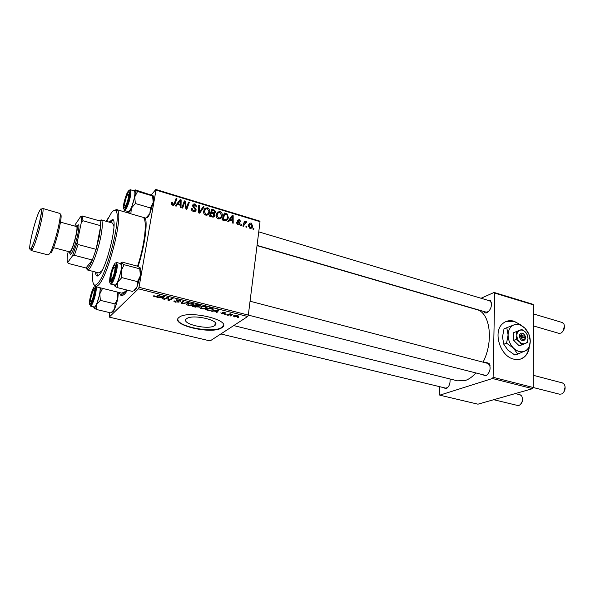 <?xml version="1.0" encoding="UTF-8"?>
<svg xmlns="http://www.w3.org/2000/svg" width="595" height="595" viewBox="0 0 595 595"><rect width="100%" height="100%" fill="white"/><g stroke="black" fill="none" stroke-linecap="round" stroke-linejoin="round"><path stroke-width="0.89" d="M520.521 324.781L514.065 321.218C509.737 320.036 505.973 320.817 502.775 323.554C492.571 331.564 500.031 356.241 513.671 359.12C517.531 360.094 520.937 359.499 523.89 357.342C526.597 355.245 528.345 352.21 529.126 348.246M520.58 359.06L523.63 357.431C526.062 355.557 527.728 352.895 528.62 349.443M518.773 323.732L513.812 321.315L506.033 321.501M186.599 318.727L186.622 318.712C192.594 313.617 222.091 320.787 214.84 325.465L214.669 325.591C208.451 330.478 179.571 323.531 186.599 318.727M221.771 327.763L222.121 327.518C233.151 320.497 188.392 309.534 179.221 317.261L179.11 317.343C168.787 324.706 212.266 335.059 221.771 327.763M177.883 319.032C176.559 326.7 213.806 333.609 221.831 327.339L223.422 325.361M450.021 378.985C450.393 383.567 449.113 386.817 446.183 388.743L443.074 387.509M445.685 388.133L447.819 387.494M485.163 362.719L485.907 362.37L489.097 363.404C491.106 368.431 490.027 372.596 485.862 375.899L482.203 374.545M485.066 375.274L486.435 375.222L487.833 374.367M490.035 365.598L488.026 363.463M486.933 300.014L490.592 300.72C492.31 305.547 491.113 309.549 487.007 312.739L486.829 312.806C485.386 313.267 484.271 312.791 483.49 311.371M486.204 312.167L488.733 311.497M491.388 302.758L489.648 300.825M145.425 218.015C147.634 225.237 144.377 247.319 138.055 266.493M127.68 290.219L124.89 293.774C123.143 295.484 121.707 295.923 120.599 295.09L119.119 292.495M144.191 218.767L145.492 219.138M233.723 325.584L457.577 380.845L465.231 380.517C468.92 379.298 472.482 376.776 475.933 372.953M241.436 225.691L240.67 225.46L240.975 224.471L241.756 224.709L241.436 225.691M246.59 227.231L245.824 227L246.122 226.018L246.903 226.249L246.59 227.231M218.343 218.878C216.654 218.045 215.948 216.736 216.216 214.944L217.711 212.036L220.105 211.619C221.831 212.475 222.537 213.813 222.233 215.628C221.913 217.941 220.619 219.02 218.343 218.878M228.606 221.846L227.766 221.593L232.229 215.39L233.166 215.673L233.188 223.214L232.407 222.984L232.437 220.931L229.796 220.143L228.606 221.846M212.512 217.034L209.47 216.119L211.827 209.209L214.795 210.236L215.591 212.192L214.289 213.657L215.018 215.412C214.728 216.729 213.895 217.264 212.512 217.034M199.675 213.189L198.656 212.884L198.604 205.201L199.407 205.446L199.451 212.028L203.274 206.614L204.13 206.874L199.675 213.189M171.464 203.133L171.643 202.479L172.483 202.627L172.282 203.445L173.004 204.397L174.305 203.326L176.113 198.38L176.938 198.633L175.079 203.75L172.803 205.253L171.464 203.133M182.643 208.094L181.825 207.848L184.346 200.879L185.194 201.132L186.421 208.057L188.496 202.136L189.314 202.382L186.83 209.343L185.975 209.09L184.733 202.174L182.643 208.094M109.792 312.658L109.212 317.105L210.095 340.928L247.706 316.503L138.442 288.82L139.014 287.311L248.316 315.09L260.03 221.697L156.002 190.058L155.816 189.448L259.688 221.08L260.03 221.697M139.014 287.311L156.002 190.058M176.179 206.16L175.294 205.892L180.151 199.608L181.14 199.905L181.014 207.603L180.196 207.358L180.263 205.268L177.481 204.427L176.179 206.16M193.405 211.411C191.954 210.95 191.27 210.013 191.352 208.592L192.215 208.354L192.252 209.5L193.591 210.571L195.346 209.804L193.345 207.224L192.691 205.342C192.988 204.122 193.814 203.691 195.153 204.055L197.042 207.015L196.231 206.844L194.989 204.903L193.487 205.639L196.164 209.976C195.8 211.307 194.885 211.79 193.405 211.411M205.736 215.1C204.115 214.341 203.393 213.107 203.557 211.404L205.126 208.228L207.551 207.811C209.224 208.607 209.946 209.886 209.715 211.634L209.685 211.85C209.358 214.17 208.042 215.256 205.736 215.1M236.49 222.448L237.286 222.485L238.208 224.137L239.324 223.653L237.457 220.477L239.264 219.473L240.797 221.593L240.016 221.452L239.145 220.12L238.238 220.596L240.097 223.802L238.082 224.784L236.49 222.448M224.248 220.544L222.032 219.882L224.33 212.995L227.126 213.94L228.339 217.48C228.086 219.25 227.134 220.336 225.475 220.73L224.248 220.544M249.997 228.346L248.539 225.289C248.822 223.683 249.736 222.954 251.291 223.103L252.697 226.286C252.384 227.788 251.484 228.473 249.997 228.346M243.653 226.353L242.879 226.115L244.471 221.139L245.244 221.377L244.909 222.396L246.3 221.593L246.791 221.942L244.314 224.367L243.653 226.353M253.596 229.328L252.845 229.097L253.135 228.116L253.909 228.354L253.596 229.328M151.368 194.877L155.816 189.448M225.475 314.681L224.687 314.487L225.297 314.22L226.107 314.42L225.475 314.681L225.527 314.279M230.808 316.027L230.02 315.826L231.44 315.767L230.808 316.027L230.86 315.618M201.534 308.701C199.861 308.158 199.392 307.615 200.128 307.065L202.516 306.336L205.305 306.589C207.03 307.154 207.484 307.719 206.673 308.27C205.729 308.976 204.018 309.125 201.534 308.701L201.586 308.359M212.184 311.341L211.314 311.125L217.963 309.831L218.953 310.077L216.93 312.539L216.126 312.33L216.699 311.676L213.962 310.984L212.184 311.341L212.237 310.947M195.51 307.154L192.356 306.358L196.618 304.432L199.689 305.257L200.106 306.046L198.299 306.321L198.685 307.02L195.562 306.812M182.204 303.807L181.148 303.539L182.769 300.929L183.61 301.137L182.211 303.383L188.556 302.394L182.204 303.807L182.271 303.368M153.227 295.894L154.44 295.879L154.685 296.57L156.306 296.407L159.192 294.964L160.055 295.187L157.073 296.674L154.321 296.838L153.227 295.894M164.547 299.367L163.699 299.151L167.82 297.15L168.712 297.374L168.697 299.954L172.178 298.251L173.033 298.467L168.891 300.46L168.006 300.237L167.998 297.664L164.547 299.367L164.659 298.683M109.212 317.105L138.442 288.82M157.846 297.686L156.931 297.455L163.424 296.035L164.465 296.295L162.859 298.943L162.011 298.727L162.472 298.021L159.579 297.292L157.846 297.686L157.92 297.232M175.689 302.208C174.037 301.762 173.524 301.286 174.142 300.795L176.068 301.955L178.143 301.992L176.165 300.029L179.169 299.977C180.59 300.371 181.103 300.795 180.694 301.249L178.812 300.244L177.042 300.2L179.021 302.163L175.741 301.858M188.466 305.421C186.77 304.863 186.272 304.313 186.986 303.748L189.359 303.011L192.163 303.264C193.911 303.837 194.394 304.409 193.598 304.975L193.568 304.997C192.631 305.696 190.936 305.837 188.466 305.421L188.518 305.071M220.834 312.829L222.292 313.654L223.683 313.677L222.463 312.353L224.784 312.323L225.907 313.26L223.311 312.524L224.501 313.863L221.972 313.84L220.834 312.829M207.677 310.211L205.372 309.631L209.7 307.741L212.608 308.515L213.107 309.824L208.994 310.471L207.722 309.876C209.946 310.359 211.478 310.27 212.326 309.608L212.17 308.76L210.013 308.165L206.696 309.616L207.737 309.876M234.311 316.942L233.352 315.856L237.323 315.491L238.275 316.54L234.341 316.674M227.766 315.261L226.963 315.06L230.183 313.729L230.986 313.929L230.31 314.205L232.571 314.368L227.766 315.261L227.84 314.696M238.067 317.849L237.286 317.656L237.903 317.395L238.707 317.596L238.067 317.849L238.119 317.447M124.913 292.599L125.471 292.881M439.601 386.668L439.281 394.426L439.787 395.169L477.971 404.184L532.585 388.669L492.437 378.502L493.106 377.304L533.261 387.509L533.44 304.871L494.713 293.097L494.103 292.45L532.793 304.231L533.44 304.871M493.106 377.304L494.713 293.097M481.058 298.259L494.103 292.45M439.787 395.169L492.437 378.502M483.066 362.169C493.85 341.366 490.109 312.769 477.093 309.712L476.602 309.571M533.261 387.509L532.585 388.669M485.156 375.296L248.308 315.105L247.706 316.503M168.809 299.248L168.697 299.954M169.002 299.791L168.891 300.46M168.474 297.314L168.006 300.237M167.998 297.664L167.902 298.467M163.209 296.816L162.859 298.943M159.653 296.86L159.579 297.292M162.294 296.712L160.36 297.128L162.673 297.716L163.528 296.399L162.294 296.712L162.368 296.265M160.434 296.689L160.36 297.128M157.192 295.968L157.073 296.674M178.284 301.144L178.195 301.717M176.648 299.806L176.492 300.772M180.776 300.75L180.694 301.249M180.724 300.683L180.627 301.293M177.094 299.739L177.02 300.222M179.102 301.65L179.021 302.163M182.539 301.301L182.211 303.383M193.747 304L193.598 304.975M189.783 303.353L187.797 303.971L188.86 305.168L192.81 304.737L191.791 303.524L189.835 302.989M187.901 303.279L187.797 303.971M200.18 305.547L200.106 306.046M198.745 306.603L198.685 307.02M196.952 304.871L195.614 305.473L199.273 305.845L197.005 304.528M195.71 304.841L195.614 305.473M195.115 305.696L193.68 306.343L197.875 306.812L195.115 305.696L195.212 305.064M193.777 305.718L193.68 306.343M223.78 313.037L223.713 313.498M225.966 312.829L225.907 313.26M223.274 312.152L223.214 312.635M217.123 311.178L216.93 312.539M214.014 310.597L213.962 310.984M216.736 310.456L214.758 310.835L216.944 311.393L218.008 310.166L216.736 310.456L216.788 310.055M214.81 310.441L214.758 310.835M213.248 308.857L213.107 309.824M207 307.511L206.926 308.032M206.785 309.013L206.696 309.616M212.222 308.389L212.17 308.76M206.815 307.273L206.673 308.27M202.932 306.67L200.924 307.28L201.936 308.455L205.892 308.039L204.925 306.841L202.984 306.321M201.021 306.611L200.924 307.28M238.283 315.893L238.186 316.607M237.003 315.677L234.11 316.079L234.601 316.748L237.405 316.406L237.033 315.424M234.251 315.469L234.177 316.027M230.369 313.773L230.31 314.205M231.946 314.145L231.894 314.532M183.639 202.828L185.194 201.132M183.617 202.895L183.699 203.304M185.885 208.622L186.421 208.057M187.834 203.973L189.314 202.382M186.22 208.265L185.96 209.001M183.32 203.706L184.733 202.174M178.768 201.4L179.43 201.601M180.382 200.746L181.14 199.905M175.964 206.093L177.481 204.427M179.638 205.074L180.285 204.368L180.404 200.53L176.559 205.439M180.404 200.53L178.069 203.698L180.285 204.368M176.499 205.424L178.069 203.698M171.442 203.802L172.483 202.627M171.516 204.13L172.305 203.252M172.386 205.082L173.004 204.397M172.699 205.216L172.996 204.405M175.391 200.366L176.938 198.633M174.223 203.55L173.576 205.327M173.673 205.312L175.079 203.75M191.367 209.247L192.215 208.354M191.389 209.41L192.17 208.592M191.635 210.147L192.252 209.5M192.936 211.247L193.591 210.571M192.661 205.617L193.338 205.706M194.439 204.799L195.153 204.055M192.773 206.301L193.501 205.543M193.1 206.911L193.695 206.287M194.491 210.689L194.543 211.537M194.662 211.522L196.164 209.976M198.611 206.264L199.407 205.446M198.648 212.839L199.451 212.028M201.988 208.414L202.471 208.562L204.13 206.874M202.471 208.562L199.288 213.07M204.435 208.927L205.126 208.228M204.055 209.559L205.23 209.366M206.792 208.57L207.551 207.811M208.22 213.3L209.685 211.85M207.997 213.583L207.543 215.018M206.346 215.212L206.934 214.267M204.003 210.652L203.616 210.987M205.662 208.979L204.353 211.612L205.922 214.26C207.692 214.274 208.689 213.367 208.912 211.53L207.395 208.659L205.662 208.979M203.564 212.244L204.383 211.418M205.26 214.914L205.922 214.26M214.178 210.831L214.795 210.236M213.903 213.181L213.895 213.843L215.591 212.192M213.895 213.843L214.289 213.657M213.255 216.186L213.322 217.049L215.018 215.412M212.348 210.251L211.619 212.408L214.222 212.876L214.802 211.991L213.702 210.66L212.348 210.251L211.024 211.56M210.295 213.709L211.619 212.408M213.27 213.798L214.222 212.876M211.344 213.211L210.541 215.546L212.802 216.186L214.237 215.152L213.01 213.717L211.344 213.211L210.02 214.512M209.842 216.23L210.541 215.546M212.073 216.9L212.802 216.186M236.505 223.192L237.286 222.485M237.665 224.62L238.208 224.137M237.65 221.124L239.264 219.473M237.539 221.228L238.238 220.596M237.703 221.541L238.26 221.042M239.279 223.229L239.845 222.731M238.863 224.895L240.097 223.802M230.949 217.16L231.395 217.294M232.481 216.312L233.166 215.673M228.101 221.697L229.796 220.143M231.715 220.715L232.444 220.053L232.481 216.29L230.726 217.911L228.763 221.087M232.481 216.29L230.339 219.421L232.444 220.053M228.584 221.028L230.339 219.421M226.479 214.557L227.126 213.94M227.201 218.395L228.368 217.309M226.561 219.287L226.085 220.626M224.999 220.708L225.55 219.808M224.851 214.036L223.088 219.31L224.092 219.607C226.174 220.031 227.342 219.176 227.602 217.026L226.94 214.795L224.851 214.036L223.586 215.234M222.374 219.979L223.088 219.31M223.37 220.284L224.092 219.607M214.527 216.491L214.698 215.725M217.16 212.579L217.711 212.036M216.699 213.3L217.837 213.151M219.317 212.378L220.105 211.619M220.931 216.863L222.233 215.628M220.477 217.458L220.024 218.826M218.856 218.975L219.429 218.067M218.246 212.779L216.989 215.219L218.529 218.038C220.269 218.045 221.251 217.138 221.459 215.316L219.957 212.46L218.246 212.779M216.186 215.992L216.989 215.219M217.852 218.677L218.529 218.038M248.747 224.583L249.469 224.679M251.603 226.821L252.778 225.817M250.919 227.58L250.688 228.421M249.342 225.319L248.509 225.408M251.179 223.75L249.29 225.505L250.086 227.692L251.96 225.922L251.179 223.75M248.465 226.524L249.231 225.862M249.55 228.153L250.086 227.692M245.98 227.045L246.903 226.249M244.062 222.411L245.244 221.377M243.742 223.422L244.909 222.396M243.972 223.222L246.3 221.593M246.181 222.471L246.791 221.942M244.21 223.965L243.504 224.159M240.841 225.512L241.756 224.709M252.972 229.142L253.909 228.354M93.437 290.583C91.853 292.145 89.689 302.037 91.057 301.464L91.362 301.249C92.783 299.917 94.91 291.029 93.965 290.412L93.437 290.583M91.541 302.535L91.444 302.089L91.541 302.535M94.56 290.077L94.895 289.676L94.56 290.077M493.724 399.714L517.657 405.478L519.539 405.18C522.425 402.689 523.154 399.617 521.711 395.987L520.104 394.775M522.403 397.832C522.901 400.056 522.447 402.041 521.034 403.804M565.153 386.839L563.852 392.098M533.254 387.516L559.702 394.24L562.03 393.875C565.042 391.361 565.845 388.23 564.439 384.496L562.498 382.942M111.927 278.757C113.541 277.218 115.787 267.906 114.731 267.162L114.054 267.378C112.232 269.2 109.963 279.657 111.533 279.04L111.927 278.757M112.046 280.305L111.86 279.576M125.694 205.245C127.271 203.401 129.398 194.915 128.453 194.223L127.687 194.58C125.917 196.714 123.767 206.19 125.181 205.669L125.694 205.245M129.048 193.866L129.465 193.434L129.048 193.866M564.484 326.075L562.788 331.601M533.395 325.919L558.861 333.341L561.011 333.103C564.142 330.738 565.109 327.689 563.904 323.955L562.193 322.497M125.649 206.874L125.523 206.264L125.649 206.874M117.297 292.041L117.847 298.333L116.486 303.941L114.671 308.857L110.93 312.925L96.316 309.445L96.613 304.506L100.354 300.356L99.796 293.885L102.526 288.441M118.338 292.301L117.847 298.333L115.058 303.933L114.671 308.857C113.578 311.178 112.693 312.263 112.009 312.092M91.392 294.123C92.508 290.531 93.482 288.53 94.308 288.121C95.282 288.709 94.992 291.9 93.43 297.716C92.076 301.963 91.013 303.926 90.232 303.606C89.629 302.253 90.016 299.092 91.392 294.123M90.507 306.09L94.315 307.005C95.379 306.931 96.702 304.38 98.294 299.352C99.811 293.989 100.384 290.122 100.019 287.735M115.058 303.933L100.354 300.356M93.809 307.563L96.316 309.445M100.391 287.831L99.796 293.885L96.613 304.506C95.691 306.566 94.925 307.667 94.315 307.831L93.564 306.827M106.431 221.362L107.189 220.105M140.457 268.129L140.911 270.628L140.42 275.678L137.49 281.636L121.804 277.605L121.157 270.666L124.162 264.716L121.202 262.849L121.968 262.075L137.348 266.136L140.316 267.936L139.743 268.821L140.42 275.678L136.962 287.058L133.652 290.918M114.396 285.652L115.311 286.455L114.091 284.819M110.239 279.256C110.254 274.667 113.541 264.723 115.066 264.686L115.78 266.791C115.817 271.893 111.786 283.138 110.588 281.316L110.239 279.256M110.901 284.016L114.954 285.042C116.761 286.173 121.521 272.428 121.432 266.255L120.673 263.563M132.849 291.52L117.26 287.601L117.691 282.164L121.804 277.605M115.311 286.455L117.26 287.601M139.743 268.821L124.162 264.716M137.49 281.636L136.962 287.058C135.712 289.639 134.686 290.866 133.875 290.739M119.811 263.34L121.246 262.908C121.915 263.92 121.886 266.5 121.157 270.666L117.691 282.164C116.627 284.492 115.72 285.749 114.991 285.927M133.473 190.675L134.767 190.229C135.377 191.032 135.363 193.271 134.715 196.945L131.346 208.168L135.363 203.512L134.715 196.945L137.571 191.449L134.671 190.14L135.266 189.887L153.012 195.658L152.558 195.956L153.235 202.456L150.446 207.96L135.363 203.512M128.059 200.961C126.46 205.922 125.188 208.22 124.251 207.856C123.656 206.591 124.02 203.594 125.352 198.856C126.668 194.662 127.828 192.319 128.847 191.828C129.851 192.311 129.591 195.361 128.059 200.961M124.496 210.481L128.394 211.612C129.68 211.508 131.264 208.518 133.146 202.65C134.983 196 135.37 192.096 134.321 190.928L134.269 190.913M152.558 195.956L137.571 191.449M150.446 207.96L149.866 213.575L145.849 218.134L130.855 213.806L131.346 208.168C130.149 210.861 129.167 212.296 128.394 212.475L130.855 213.806M145.849 218.134L146.4 217.711C147.24 218.097 148.393 216.721 149.866 213.575L153.235 202.456C153.808 199.028 153.808 196.833 153.227 195.881M128.007 212.37L127.59 211.381M95.505 272.041C95.661 274.414 96.152 275.76 96.985 276.058L99.365 274.719C107.1 266.939 118.316 219.481 112.522 219.421L109.086 222.113M112.983 219.741L110.224 222.433M92.984 271.394C92.061 280.847 92.872 285.451 95.431 285.183L97.669 283.51C107.226 274.265 121.945 215.048 115.809 210.883C114.746 209.7 113.243 210.392 111.295 212.958L106.587 221.407M114.359 210.347L116.613 209.589L117.304 210.095C123.693 214.334 108.521 275.44 98.629 284.908L96.316 286.619L95.483 286.604L94.084 284.864M95.654 286.649L121.804 293.164L125.285 291.58L126.683 289.966M112.589 223.103L113.98 226.509M101.961 270.695L99.038 272.941M137.564 266.248C144.897 244.307 147.53 219.458 143.105 217.346M96.65 272.332L97.669 276.05M74.353 255.314L72.545 255.805L77.313 241.868L78.049 244.523L74.353 255.314L92.359 260.03C90.202 265.125 88.447 267.951 87.093 268.501L85.977 267.973L92.359 260.03L96.115 249.342L99.38 236.26L100.763 225.728L100.109 221.05L99.075 220.708M99.514 220.648L101.157 219.875L101.619 220.254C102.757 222.195 102.511 227.506 100.882 236.185C98.026 251.283 91.013 269.483 87.986 269.944L87.413 269.966L86.491 268.501M78.049 244.523L96.115 249.342L100.763 225.728L82.928 220.752L81.262 222.701C81.53 219.756 81.441 217.852 81.002 216.982L80.652 216.587L75.766 223.794L74.851 226.1M77.313 241.868L81.262 222.701M80.652 216.587L82.526 216.178L82.928 220.752M100.072 220.99L82.437 216.03M68.232 251.492L67.339 255.776C66.96 259.45 67.094 261.644 67.733 262.373L72.545 255.805M67.733 262.373L68.358 263.451L85.977 267.973M68.767 251.633L69.578 252.949L70.284 252.235C73.356 248.427 78.659 227.61 77.067 225.661L75.662 226.323M77.082 225.55L78.592 224.858C80.347 226.955 74.598 249.536 71.259 253.641L70.485 254.407L69.6 252.972M76.45 226.539L76.48 226.546C78.614 226.531 73.564 247.341 70.515 251.142L69.555 251.841L52.516 247.371M525.363 336.339L519.271 335.045L519.353 336.993C521.384 341.314 523.436 341.894 525.511 338.733L525.363 336.339C523.883 333.423 522.388 332.999 520.87 335.067M525.519 336.815C523.503 332.516 521.451 331.936 519.368 335.074M516.11 339.477L519.614 341.947L521.666 344.929L519.19 345.799L513.649 340.37L516.11 339.477L516.869 335.327C516.914 337.886 517.836 340.095 519.614 341.947C521.465 343.665 523.325 344.185 525.184 343.508L527.237 342.601L527.981 338.473L527.274 334.881L525.251 331.906L521.778 329.459L513.73 332.635L513.649 340.37M521.666 344.929L525.184 343.508C526.969 342.653 527.899 340.98 527.981 338.473C527.921 335.93 527.014 333.743 525.251 331.906C523.414 330.195 521.57 329.667 519.71 330.314L513.73 332.635M521.778 329.459L519.71 330.314C517.91 331.14 516.966 332.813 516.869 335.327L516.185 331.72M513.812 324.952C510.22 326.573 508.316 329.898 508.093 334.918C508.175 340.043 509.997 344.453 513.567 348.157C517.286 351.578 521.004 352.597 524.708 351.214C528.263 349.496 530.115 346.141 530.271 341.166C530.145 336.123 528.338 331.779 524.85 328.135C521.213 324.744 517.531 323.68 513.812 324.952L504.017 328.797L513.812 324.952M506.784 327.733L508.093 334.918L506.568 343.211L513.567 348.157L517.687 354.084L514.868 355.044L507.922 350.135L503.787 344.222L502.5 337.008L504.017 328.797M506.568 343.211L503.787 344.222M517.687 354.084L528.791 349.362L530.271 341.166L528.858 334.04L524.85 328.135L517.962 323.286M519.353 336.993L520.856 336.986L525.348 338.257L525.511 338.733M520.856 336.986C522.343 339.909 523.838 340.333 525.348 338.257M524.277 337.953L524.284 337.328L519.264 335.907M524.284 337.328L525.623 336.844M167.195 297.448L167.083 298.154M177.377 300.683L177.295 301.196M182.948 300.973L182.68 302.714M223.229 312.71L223.162 313.156M229.157 314.153L229.075 314.74M185.149 204.933L185.811 204.226M185.595 207.172L186.235 206.487M182.672 205.498L184.205 203.84M177.942 203.564L179.512 201.839M194.327 208.131L194.959 207.469M198.641 210.883L199.481 210.028M213.077 210.474L213.769 209.797M212.199 213.471L212.898 212.787M211.322 216.677L212.021 215.992M238.297 222.173L238.826 221.704M229.908 219.198L231.663 217.584M225.483 214.23L226.189 213.56M243.095 225.431L244.314 224.367M96.174 286.775C96.516 289.163 95.929 293.038 94.412 298.407C92.827 303.443 91.511 306.001 90.47 306.083L93.653 298.102C97.223 286.314 94.568 282.082 91.191 293.766C87.681 305.168 90.15 309.988 93.638 298.08C95.401 290.055 95.959 286.202 95.326 286.545M108.141 218.187L106.066 221.258M117.312 265.177C117.364 271.35 112.619 285.131 110.849 284.001C110.149 284.365 110.551 283.547 112.046 281.547C114.463 276.519 115.913 271.142 116.397 265.43C116.137 262.767 116.218 261.785 116.635 262.499L117.312 265.177M109.688 280.483C109.264 289.631 116.337 273.879 116.345 265.526C116.62 256.676 109.733 272.294 109.688 280.483M130.387 189.746C131.406 190.906 131.004 194.818 129.16 201.474C127.285 207.358 125.709 210.355 124.452 210.466C123.41 209.938 124.779 211.686 128.356 201.184C131.413 189.619 129.204 189.277 130.387 189.746L134.321 190.928M128.341 201.177C132.15 188.697 128.632 186.376 125.084 198.656C121.343 210.749 124.653 213.717 128.341 201.177M32.286 249.32L31.037 250.51L31.312 248.42C33.952 242.901 36.778 233.999 39.776 221.712C42.327 209.403 41.65 207.752 42.587 208.406C45.28 208.064 36.518 242.953 32.286 249.32M39.701 210.645C34.733 218.99 26.083 257.01 31.297 247.877C36.347 239.919 45.317 199.861 39.701 210.645M31.096 250.525L48.158 254.935L49.534 253.79C54.115 247.572 62.683 212.936 59.619 213.166L59.552 213.151M60.154 214.698C63.955 211.775 55.655 246.657 50.999 253.001M214.84 325.465L215.226 322.706M222.173 327.094L222.121 327.518M446.971 388.022L446.183 388.743M489.432 364.438L489.097 363.404M486.665 375.14L485.862 375.899M490.897 301.747L490.592 300.72M145.031 219.005L144.28 217.681M257.033 245.601L477.093 309.712M124.742 292.703L120.599 295.09M487.669 312.107L486.829 312.806M177.042 300.2L177.117 299.739M178.991 302.186L179.08 301.62M193.568 304.997L193.717 303.971M187.856 303.926L187.96 303.257M238.275 316.54L238.357 315.96M234.11 316.079L234.192 315.484M172.282 203.445L171.561 204.256M192.155 208.778L191.412 209.552M193.487 205.639L192.795 206.368M196.186 209.767L194.558 211.448M209.715 211.634L208.51 212.824M204.353 211.612L203.579 212.393M238.714 224.196L238.059 224.776M240.083 223.899L238.967 224.888M228.339 217.48L227.03 218.7M252.697 226.286L250.867 227.848M249.29 225.505L248.435 226.249M91.057 301.464L91.623 302.379M220.842 333.951L445.752 388.148M515.3 393.585L520.179 394.79M93.965 290.412L94.895 289.884M114.731 267.162L115.78 266.575M562.595 382.972L533.284 375.304M488.116 363.493L250.056 301.226M111.533 279.04L112.172 280.089M128.453 194.223L129.457 193.695M258.751 231.849L489.73 300.847M533.418 313.9L562.282 322.52M257.055 245.378L486.294 312.189M125.181 205.669L125.761 206.681M94.858 289.014L94.308 288.121M91.228 303.034L90.232 303.606M94.315 307.831L94.672 308.403M115.75 265.816L115.066 264.686M116.635 262.499L120.733 263.578M111.838 280.609L110.588 281.316M125.389 207.253L124.251 207.856M129.442 192.877L128.847 191.828M95.431 285.183L96.316 286.619M124.147 292.554L125.657 292.933M116.613 209.589L130.179 213.508M115.809 210.883L117.304 210.095M100.109 221.05L101.619 220.254M101.157 219.875L112.7 223.132M87.517 269.989L99.142 272.971M87.093 268.501L87.986 269.944M81.002 216.982L82.526 216.178M69.578 252.949L70.485 254.407M59.894 213.456L42.587 208.406M76.495 226.554L59.478 221.861M77.067 225.661L78.592 224.858"/></g></svg>
